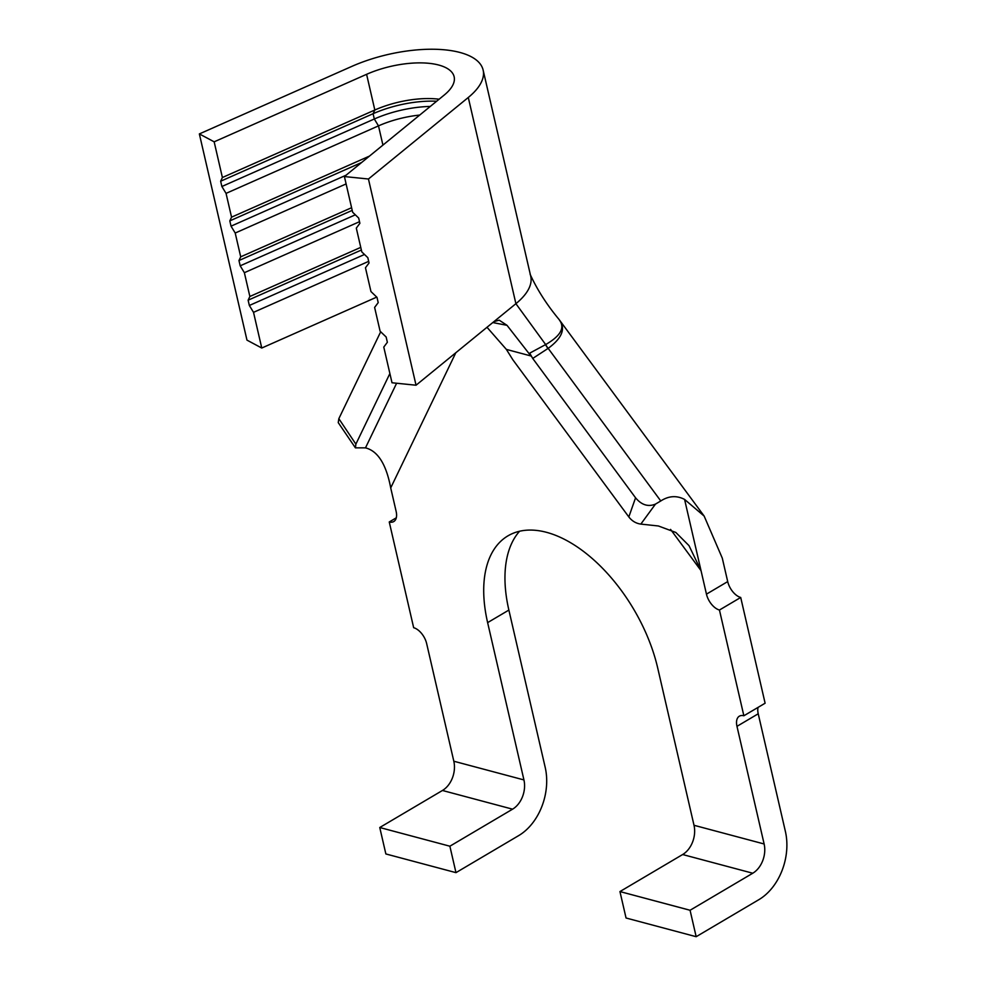 <?xml version="1.0" encoding="UTF-8"?>
<svg xmlns="http://www.w3.org/2000/svg" width="986" height="986" viewBox="0 0 986 986"><rect width="100%" height="100%" fill="white"/><g stroke="black" fill="none" stroke-linecap="round" stroke-linejoin="round"><path stroke-width="1.48" d="M221.875 186.502L220.654 181.214L222.392 177.517L214.159 141.824L199.357 133.923L246.968 340.121L261.758 348.033L253.525 312.34L249.347 305.475L248.127 300.188L249.865 296.478L244.368 272.691L240.19 265.813L238.969 260.526L240.707 256.828L235.21 233.029L231.032 226.164L229.812 220.876L231.55 217.166L226.053 193.379L221.875 186.502L374.31 118.998L373.09 113.71L220.654 181.214M439.127 99.216A59.493 24.379 -13 0 0 374.828 110.013L222.392 177.517M199.357 133.923L351.792 66.407A89.233 36.568 167 0 1 483.128 70.068A89.233 36.568 167 0 1 468.288 97.478L368.444 179.008L344.41 176.556L444.255 95.026A59.493 24.379 -13 0 0 454.139 76.748A59.493 24.379 -13 0 0 366.595 74.32L214.159 141.824M419.716 115.066A59.493 24.379 -13 0 0 378.488 125.875L226.053 193.379M369.467 156.096L231.55 217.166M344.41 176.556L352.643 212.249L358.67 218.029L359.89 223.317L356.303 228.111L361.8 251.898L367.827 257.679L369.047 262.966L365.461 267.761L370.958 291.56L376.985 297.341L378.205 302.628L374.618 307.422L380.103 331.21L386.142 336.99L387.362 342.278L383.776 347.072L392.009 382.765L416.043 385.218L493.887 321.658L499.224 320.179L507.014 325.318L530.875 355.946L506.36 349.401L512.88 359.828L628.821 516.935L635.563 497.807L532.723 358.448L548.167 348.354A14.876 8.381 -123.4 0 1 545.665 344.57C559.555 336.559 564.485 328.93 560.479 321.658C565.385 329.805 561.28 338.703 548.167 348.354L660.78 500.962L655.468 504.105L640.838 524.096L658.389 525.982L675.829 532.452L688.992 545.615L701.034 570.66L684.58 499.421C676.679 495.305 668.742 495.822 660.78 500.962M346.098 183.926L235.21 233.029M351.595 207.713L240.707 256.828M359.52 221.69L244.368 272.691M360.753 247.375L249.865 296.478M368.678 261.352L253.525 312.34M376.751 297.106L261.758 348.033M530.875 355.946L529.692 353.161L545.48 344.669L547.933 348.514M483.128 70.068L530.727 276.265A89.233 36.568 167 0 1 515.9 303.688L545.665 344.57M529.692 353.161L532.723 358.448M486.998 327.278L506.36 349.401M455.815 352.741L390.715 487.91L396.138 511.401A14.876 8.295 59.4 0 1 393.759 521.557A14.876 8.295 59.4 0 1 389.248 521.964L413.664 627.712A14.876 8.295 59.4 0 1 426.655 643.587L453.819 761.229L523.936 779.926A22.308 16.096 -75.1 0 1 512.572 809.173L442.455 790.476A22.308 16.096 104.9 0 0 453.819 761.229M619.947 891.566L690.064 910.263L696.165 936.7L626.048 918.003L619.947 891.566L682.645 854.529A22.308 16.096 104.9 0 0 694.008 825.282L657.699 667.978A127.157 70.93 -120.6 0 0 507.987 535.829A127.157 70.93 -120.6 0 0 487.626 622.622L523.936 779.926M694.008 825.282L764.125 843.979L736.973 726.337A14.876 8.295 59.4 0 1 739.352 716.181A14.876 8.295 59.4 0 1 743.863 715.774L719.447 610.026A14.876 8.295 59.4 0 1 706.457 594.151L701.034 570.66L670.566 529.396M519.597 531.22A127.157 70.93 -120.6 0 0 508.875 610.075L545.196 767.367A52.048 37.567 104.9 0 1 518.673 835.61L455.976 872.647L385.859 853.95L379.758 827.513L442.455 790.476M696.165 936.7L758.863 899.663A52.048 37.567 104.9 0 0 785.386 831.42L758.222 713.778L736.973 726.337M764.125 843.979A22.308 16.096 -75.1 0 1 752.762 873.226L682.645 854.529M690.064 910.263L752.762 873.226M743.863 715.774L765.111 703.215L740.708 597.467L719.447 610.026M706.457 594.151L727.705 581.592L722.282 558.113L704.152 516.072L684.58 499.421M635.563 497.807C641.553 504.992 648.196 507.1 655.468 504.105M355.416 447.866L338.235 422.612L338.839 418.68L355.872 444.144L389.877 373.546M380.695 331.777L338.839 418.68M389.248 521.964L396.298 517.798M727.705 581.592A14.876 8.295 -120.6 0 0 740.708 597.467M758.061 707.381A14.876 8.295 -120.6 0 0 758.222 713.778M379.758 827.513L449.875 846.21L512.572 809.173M449.875 846.21L455.976 872.647M355.872 444.144L355.428 447.854L365.486 447.866L396.618 383.234M390.715 487.91C386.265 464.332 377.86 450.984 365.486 447.866M640.838 524.096C636.007 523.43 632.001 521.039 628.821 516.935M560.479 321.658L559.025 319.427C546.799 304.711 537.16 289.65 530.111 274.244M468.288 97.478L515.9 303.688L493.887 321.658M507.014 325.318L492.79 322.558M368.444 179.008L416.043 385.218M361.369 250.037L248.127 300.188M364.487 254.474L249.347 305.475M352.212 210.375L238.969 260.526M355.33 214.825L240.19 265.813M361.615 162.505L229.812 220.876M346.012 175.237L231.032 226.164M436.65 101.238A65.433 26.807 -13 0 0 373.09 113.71L374.828 110.013L366.595 74.32M430.278 106.439A65.433 26.807 -13 0 0 374.31 118.998L378.488 125.875L382.925 145.102M508.875 610.075L487.626 622.622M559.272 319.76L704.152 516.072"/></g></svg>
